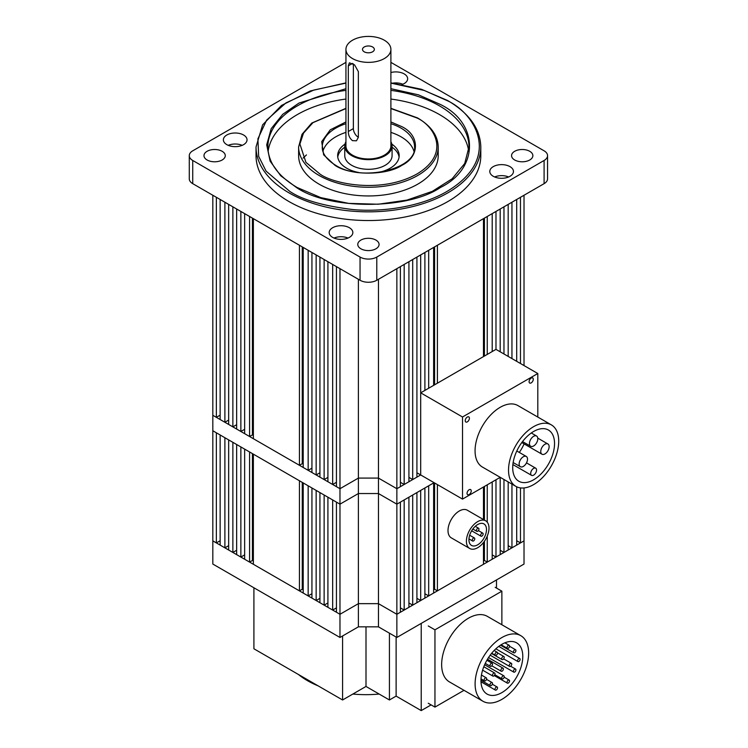 <?xml version="1.0" encoding="UTF-8"?>
<svg xmlns="http://www.w3.org/2000/svg" width="748" height="748" viewBox="0 0 748 748"><rect width="100%" height="100%" fill="white"/><g stroke="black" fill="none" stroke-linecap="round" stroke-linejoin="round"><path stroke-width="1.12" d="M433.634 589.779L434.569 589.237L437.402 590.873L483.47 564.282L483.47 542.534M428.679 595.913L433.634 593.052L433.634 482.937L428.679 485.798L428.679 595.913L424.901 593.734M420.694 600.522L424.901 598.091L424.901 487.976L420.694 490.408L420.694 600.522L416.916 598.344M412.7 605.141L416.916 602.71L416.916 492.586L412.7 495.017L412.7 605.141L408.922 602.963M404.172 610.059L408.922 607.32L408.922 497.196L404.172 499.945L404.172 610.059L400.395 607.881M516.7 540.729L520.477 542.917L524.021 540.869L524.021 564.057L396.861 637.464L378.46 626.843L358.386 626.843L339.975 637.464L339.975 504.161L358.386 493.54L339.975 504.161L339.975 488.706L212.825 415.299L216.359 417.337L216.359 197.294L212.825 195.247L212.825 430.755L339.975 504.161L336.441 502.123L336.441 612.238L339.975 614.286L358.386 603.655L378.46 603.655L396.861 614.286L400.395 612.238L400.395 502.123L396.861 504.161L396.861 488.706L420.694 474.952L462.516 499.103L500.225 477.327M332.664 610.059L332.664 499.945L327.914 497.196L327.914 607.32L332.664 610.059L336.441 607.881M324.136 605.141L324.136 495.017L319.929 492.586L319.929 602.71L324.136 605.141L327.914 602.963M316.152 600.522L316.152 490.408L311.935 487.976L311.935 598.091L316.152 600.522L319.929 598.344M308.157 595.913L308.157 485.798L303.211 482.937L303.211 593.052L308.157 595.913L311.935 593.734M299.434 590.873L299.434 480.758L253.366 454.158L253.366 564.282L299.434 590.873L302.267 589.237L303.211 589.779M249.589 562.103L249.589 451.979L244.643 449.118L244.643 559.242L249.589 562.103L252.431 560.458L253.366 561M240.865 557.064L240.865 446.939L236.649 444.508L236.649 554.633L240.865 557.064L244.643 554.876M232.871 552.445L232.871 442.33L228.664 439.899L228.664 550.014L232.871 552.445L236.649 550.266M224.886 547.835L224.886 437.72L220.136 434.971L220.136 545.096L224.886 547.835L228.664 545.657M216.359 542.917L216.359 432.793L212.825 430.755L212.825 540.869L216.359 542.917L220.136 540.729M508.182 545.657L511.95 547.835L516.7 545.096L516.7 486.798M500.188 550.266L503.965 552.445L508.182 550.014L508.182 481.918M492.203 554.876L495.98 557.064L500.188 554.633L500.188 477.355M483.47 561L484.414 560.458L487.247 562.103L492.203 559.242L492.203 481.964M358.386 626.843L358.386 493.54L378.46 493.54L396.861 504.161L396.861 637.464M437.402 590.873L437.402 484.601M483.47 487.004L483.47 519.542M434.569 589.237L434.569 482.965M339.975 637.464L212.825 564.057L212.825 540.869L339.975 614.286L358.386 603.655L378.46 603.655L378.46 493.54L396.861 504.161L434.074 482.675M302.267 589.237L302.267 482.395M252.431 453.615L252.431 560.458M524.021 487.948L524.021 540.869L396.861 614.286L378.46 603.655L378.46 626.843M520.477 542.917L520.477 487.902M511.95 547.835L511.95 484.106M503.965 552.445L503.965 479.487M495.98 557.064L495.98 479.786M487.247 562.103L487.247 536.12M487.247 522.179L487.247 484.826M484.414 486.462L484.414 520.084M484.414 541.272L484.414 560.458M358.386 279.284L358.386 478.084L339.975 488.706L339.975 268.663L336.441 266.615L336.441 486.668L339.975 488.706L358.386 478.084L378.46 478.084L396.861 488.706L400.395 486.668L400.395 266.615L396.861 268.663L396.861 488.706L378.46 478.084L378.46 493.54L358.386 493.54L358.386 478.084L378.46 478.084L378.46 279.284M480.627 535.39A1.776 1.029 -60 0 1 481.403 533.605A1.776 1.029 -60 0 1 482.778 533.128A1.776 1.029 -60 0 1 483.143 533.941A1.776 1.029 -60 0 1 482.367 535.727A1.776 1.029 -60 0 1 481.001 536.204A1.776 1.029 -60 0 1 480.627 535.39M472.269 540.215A1.776 1.029 -60 0 1 473.045 538.429A1.776 1.029 -60 0 1 474.41 537.962A1.776 1.029 -60 0 1 474.774 538.766A1.776 1.029 -60 0 1 473.998 540.552A1.776 1.029 -60 0 1 472.633 541.028A1.776 1.029 -60 0 1 472.269 540.215M476.448 530.5A1.776 1.029 -60 0 1 477.224 528.714A1.776 1.029 -60 0 1 478.589 528.238A1.776 1.029 -60 0 1 478.954 529.051A1.776 1.029 -60 0 1 478.187 530.837A1.776 1.029 -60 0 1 476.813 531.314A1.776 1.029 -60 0 1 476.448 530.5M485.686 520.823L467.285 510.201A15.97 9.219 120 0 0 454.98 514.484A15.97 9.219 120 0 0 448.005 530.556A15.97 9.219 120 0 0 451.315 537.868L469.716 548.49A15.97 9.219 -60 0 1 466.406 541.178A15.97 9.219 -60 0 1 473.381 525.105A15.97 9.219 -60 0 1 485.686 520.823A15.97 9.219 -60 0 1 488.996 528.135A15.97 9.219 -60 0 1 482.021 544.207A15.97 9.219 -60 0 1 469.716 548.49M468.921 539.729A12.426 7.171 120 0 0 471.492 545.414A12.426 7.171 120 0 0 481.067 542.085A12.426 7.171 120 0 0 486.49 529.584A12.426 7.171 120 0 0 483.919 523.899A12.426 7.171 120 0 0 474.344 527.228A12.426 7.171 120 0 0 468.921 539.729M379.171 694.05A82.813 47.816 180 0 1 352.841 694.05M318.143 685.869A82.813 47.816 180 0 1 307.447 680.652A82.813 47.816 180 0 1 298.424 674.481M420.993 623.533L496.279 580.065M396.122 637.034L396.122 696.108L389.428 699.978L389.428 633.173M389.428 699.978L366.006 686.449L366.006 626.843M366.006 686.449L342.584 699.978L342.584 635.959M253.909 587.778L253.909 648.778L342.584 699.978M496.504 588.087L496.504 580.196M431.119 704.887L421.218 710.6L421.218 623.664M421.218 710.6L396.122 696.108M475.102 683.915A37.858 21.86 -60 0 1 491.632 645.823A37.858 21.86 -60 0 1 520.804 635.678A37.858 21.86 -60 0 1 528.64 653.004A37.858 21.86 -60 0 1 512.118 691.105A37.858 21.86 -60 0 1 482.946 701.25A37.858 21.86 -60 0 1 475.102 683.915M520.804 635.678L487.341 616.361A37.858 21.86 120 0 0 458.169 626.497A37.858 21.86 120 0 0 441.647 664.598A37.858 21.86 120 0 0 449.483 681.933L482.946 701.25M522.787 656.389A29.574 17.073 -60 0 1 509.874 686.15A29.574 17.073 -60 0 1 487.088 694.079A29.574 17.073 -60 0 1 480.964 680.54A29.574 17.073 -60 0 1 493.867 650.769A29.574 17.073 -60 0 1 516.662 642.85A29.574 17.073 -60 0 1 522.787 656.389M507.032 682.335A1.776 1.029 -60 0 1 507.808 680.549A1.776 1.029 -60 0 1 509.173 680.072A1.776 1.029 -60 0 1 509.538 680.886A1.776 1.029 -60 0 1 508.762 682.672A1.776 1.029 -60 0 1 507.396 683.148A1.776 1.029 -60 0 1 507.032 682.335M495.008 689.273A1.776 1.029 -60 0 1 495.784 687.487A1.776 1.029 -60 0 1 497.149 687.01A1.776 1.029 -60 0 1 497.523 687.823A1.776 1.029 -60 0 1 496.747 689.609A1.776 1.029 -60 0 1 495.382 690.086A1.776 1.029 -60 0 1 495.008 689.273M513.418 671.33A1.776 1.029 -60 0 1 514.194 669.544A1.776 1.029 -60 0 1 515.559 669.067A1.776 1.029 -60 0 1 515.924 669.881A1.776 1.029 -60 0 1 515.148 671.667A1.776 1.029 -60 0 1 513.783 672.134A1.776 1.029 -60 0 1 513.418 671.33M501.702 678.09A1.776 1.029 -60 0 1 502.478 676.304A1.776 1.029 -60 0 1 503.843 675.827A1.776 1.029 -60 0 1 504.217 676.641A1.776 1.029 -60 0 1 503.441 678.427A1.776 1.029 -60 0 1 502.067 678.904A1.776 1.029 -60 0 1 501.702 678.09M489.996 684.85A1.776 1.029 -60 0 1 490.763 683.064A1.776 1.029 -60 0 1 492.137 682.587A1.776 1.029 -60 0 1 492.502 683.401A1.776 1.029 -60 0 1 491.726 685.187A1.776 1.029 -60 0 1 490.361 685.664A1.776 1.029 -60 0 1 489.996 684.85M517.597 660.774A1.776 1.029 -60 0 1 518.373 658.988A1.776 1.029 -60 0 1 519.738 658.511A1.776 1.029 -60 0 1 520.103 659.325A1.776 1.029 -60 0 1 519.336 661.11A1.776 1.029 -60 0 1 517.962 661.587A1.776 1.029 -60 0 1 517.597 660.774M509.229 665.608A1.776 1.029 -60 0 1 510.005 663.822A1.776 1.029 -60 0 1 511.37 663.345A1.776 1.029 -60 0 1 511.744 664.159A1.776 1.029 -60 0 1 510.968 665.944A1.776 1.029 -60 0 1 509.603 666.421A1.776 1.029 -60 0 1 509.229 665.608M500.87 670.432A1.776 1.029 -60 0 1 501.646 668.647A1.776 1.029 -60 0 1 503.011 668.17A1.776 1.029 -60 0 1 503.376 668.983A1.776 1.029 -60 0 1 502.6 670.769A1.776 1.029 -60 0 1 501.235 671.246A1.776 1.029 -60 0 1 500.87 670.432M492.502 675.266A1.776 1.029 -60 0 1 493.278 673.481A1.776 1.029 -60 0 1 494.643 673.004A1.776 1.029 -60 0 1 495.008 673.817A1.776 1.029 -60 0 1 494.241 675.603A1.776 1.029 -60 0 1 492.867 676.08A1.776 1.029 -60 0 1 492.502 675.266M484.134 680.091A1.776 1.029 -60 0 1 484.91 678.305A1.776 1.029 -60 0 1 486.275 677.838A1.776 1.029 -60 0 1 486.649 678.642A1.776 1.029 -60 0 1 485.873 680.428A1.776 1.029 -60 0 1 484.508 680.904A1.776 1.029 -60 0 1 484.134 680.091M513.418 652.004A1.776 1.029 -60 0 1 514.194 650.218A1.776 1.029 -60 0 1 515.559 649.741A1.776 1.029 -60 0 1 515.924 650.554A1.776 1.029 -60 0 1 515.148 652.34A1.776 1.029 -60 0 1 513.783 652.817A1.776 1.029 -60 0 1 513.418 652.004M501.702 658.764A1.776 1.029 -60 0 1 502.478 656.978A1.776 1.029 -60 0 1 503.843 656.51A1.776 1.029 -60 0 1 504.217 657.324A1.776 1.029 -60 0 1 503.441 659.11A1.776 1.029 -60 0 1 502.067 659.577A1.776 1.029 -60 0 1 501.702 658.764M489.996 665.533A1.776 1.029 -60 0 1 490.763 663.747A1.776 1.029 -60 0 1 492.137 663.27A1.776 1.029 -60 0 1 492.502 664.084A1.776 1.029 -60 0 1 491.726 665.87A1.776 1.029 -60 0 1 490.361 666.346A1.776 1.029 -60 0 1 489.996 665.533M495.008 654.5A1.776 1.029 -60 0 1 495.784 652.714A1.776 1.029 -60 0 1 497.149 652.237A1.776 1.029 -60 0 1 497.523 653.051A1.776 1.029 -60 0 1 496.747 654.837A1.776 1.029 -60 0 1 495.382 655.313A1.776 1.029 -60 0 1 495.008 654.5M507.032 647.562A1.776 1.029 -60 0 1 507.808 645.776A1.776 1.029 -60 0 1 509.173 645.3A1.776 1.029 -60 0 1 509.538 646.113A1.776 1.029 -60 0 1 508.762 647.899A1.776 1.029 -60 0 1 507.396 648.366A1.776 1.029 -60 0 1 507.032 647.562M495.185 587.32L501.871 591.182L434.953 629.825L428.258 625.964M434.953 629.825L434.953 707.103L428.258 703.242M434.953 707.103L464.022 690.32M501.871 624.748L501.871 591.182M558.719 441.142A35.493 20.495 -60 0 1 543.226 476.859A35.493 20.495 -60 0 1 515.877 486.368A35.493 20.495 -60 0 1 508.528 470.118A35.493 20.495 -60 0 1 524.021 434.401A35.493 20.495 -60 0 1 551.37 424.892A35.493 20.495 -60 0 1 558.719 441.142M515.877 486.368L482.413 467.051A35.493 20.495 -60 0 1 475.064 450.801A35.493 20.495 -60 0 1 490.557 415.084A35.493 20.495 -60 0 1 517.906 405.575L551.37 424.892M529.088 381.686A2.955 1.711 -60 0 1 530.379 378.712A2.955 1.711 -60 0 1 532.66 377.918A2.955 1.711 -60 0 1 533.268 379.273A2.955 1.711 -60 0 1 531.978 382.247A2.955 1.711 -60 0 1 529.706 383.041A2.955 1.711 -60 0 1 529.088 381.686M465.228 420.666A2.955 1.711 -60 0 1 466.518 417.693A2.955 1.711 -60 0 1 468.8 416.898A2.955 1.711 -60 0 1 469.407 418.254A2.955 1.711 -60 0 1 468.117 421.227A2.955 1.711 -60 0 1 465.845 422.022A2.955 1.711 -60 0 1 465.228 420.666M467.051 493.353A2.955 1.711 -60 0 1 468.341 490.379A2.955 1.711 -60 0 1 470.623 489.585A2.955 1.711 -60 0 1 471.231 490.94A2.955 1.711 -60 0 1 469.94 493.914A2.955 1.711 -60 0 1 467.668 494.709A2.955 1.711 -60 0 1 467.051 493.353M512.707 467.706A29.574 17.073 -60 0 1 525.62 437.945A29.574 17.073 -60 0 1 548.415 430.016A29.574 17.073 -60 0 1 554.539 443.555A29.574 17.073 -60 0 1 541.627 473.325A29.574 17.073 -60 0 1 518.832 481.245A29.574 17.073 -60 0 1 512.707 467.706M536.55 470.071A4.142 2.394 -60 0 1 534.745 474.241A4.142 2.394 -60 0 1 531.557 475.354A4.142 2.394 -60 0 1 530.697 473.456A4.142 2.394 -60 0 1 532.501 469.286A4.142 2.394 -60 0 1 535.69 468.183A4.142 2.394 -60 0 1 536.55 470.071M549.125 446.678A5.919 3.413 -60 0 1 546.545 452.634A5.919 3.413 -60 0 1 541.991 454.214A5.919 3.413 -60 0 1 540.757 451.512A5.919 3.413 -60 0 1 543.347 445.556A5.919 3.413 -60 0 1 547.901 443.975A5.919 3.413 -60 0 1 549.125 446.678M527.508 459.16A5.919 3.413 -60 0 1 524.928 465.116A5.919 3.413 -60 0 1 520.365 466.705A5.919 3.413 -60 0 1 519.14 463.994A5.919 3.413 -60 0 1 521.721 458.038A5.919 3.413 -60 0 1 526.283 456.458A5.919 3.413 -60 0 1 527.508 459.16M537.803 438.73A5.919 3.413 -60 0 1 535.222 444.686A5.919 3.413 -60 0 1 530.669 446.266A5.919 3.413 -60 0 1 529.444 443.564A5.919 3.413 -60 0 1 532.024 437.608A5.919 3.413 -60 0 1 536.578 436.019A5.919 3.413 -60 0 1 537.803 438.73M420.694 392.84L462.516 416.991L537.803 373.523L495.98 349.372L420.694 392.84L420.694 474.952L420.694 254.909L424.901 252.469L424.901 390.409M537.803 417.066L537.803 373.523M462.516 499.103L462.516 416.991M519.29 452.418A29.574 17.073 120 0 0 524.096 443.891M345.941 49.387L345.941 145.982A22.477 12.978 0 0 0 359.816 157.978A22.477 12.978 0 0 0 384.313 155.163A22.477 12.978 0 0 0 390.895 145.982L390.895 49.387A22.477 12.978 180 0 1 384.313 58.568A22.477 12.978 180 0 1 359.816 61.383A22.477 12.978 180 0 1 345.941 49.387A22.477 12.978 180 0 1 352.523 40.214A22.477 12.978 180 0 1 377.02 37.4A22.477 12.978 180 0 1 390.895 49.387M348.316 131.508L348.316 65.824L349.381 62.813L354.571 64.88L358.357 71.621L358.357 137.305L356.478 140.792L352.523 140.671C349.737 138.417 348.334 135.369 348.316 131.508L353.365 128.6A7.097 4.095 -120 0 0 358.357 137.277M372.598 51.808A5.919 3.413 0 0 0 374.337 49.387A5.919 3.413 0 0 0 370.681 46.236A5.919 3.413 0 0 0 364.239 46.974A5.919 3.413 0 0 0 362.5 49.387A5.919 3.413 0 0 0 366.155 52.547A5.919 3.413 0 0 0 372.598 51.808M344.763 145.982L344.763 155.649A23.665 13.66 0 0 0 359.367 168.263A23.665 13.66 0 0 0 385.155 165.308A23.665 13.66 0 0 0 392.083 155.649L392.083 145.982A23.665 13.66 180 0 1 385.155 155.649A23.665 13.66 180 0 1 359.367 158.604A23.665 13.66 180 0 1 344.763 145.982A23.665 13.66 180 0 1 345.941 141.718M390.895 141.718A23.665 13.66 180 0 1 392.083 145.982M353.365 63.935L353.365 128.6M416.916 472.773L420.694 474.952M412.7 479.562L416.916 477.131L416.916 257.088L412.7 259.519L412.7 479.562L408.922 477.383M404.172 484.489L408.922 481.74L408.922 261.697L404.172 264.437L404.172 484.489L400.395 482.301M332.664 484.489L332.664 264.437L327.914 261.697L327.914 481.74L332.664 484.489L336.441 482.301M324.136 479.562L324.136 259.519L319.929 257.088L319.929 477.131L324.136 479.562L327.914 477.383M316.152 474.952L316.152 254.909L311.935 252.469L311.935 472.521L316.152 474.952L319.929 472.773M308.157 470.342L308.157 250.29L303.211 247.438L303.211 467.481L308.157 470.342L311.935 468.155M299.434 465.303L299.434 245.251L253.366 218.659L253.366 438.702L299.434 465.303L302.267 463.666L303.211 464.209M249.589 436.523L249.589 216.481L244.643 213.619L244.643 433.662L249.589 436.523L252.431 434.887L253.366 435.43M240.865 431.484L240.865 211.441L236.649 209.01L236.649 429.053L240.865 431.484L244.643 429.305M232.871 426.874L232.871 206.822L228.664 204.391L228.664 424.443L232.871 426.874L236.649 424.696M224.886 422.265L224.886 202.212L220.136 199.473L220.136 419.516L224.886 422.265L228.664 420.077M216.359 417.337L220.136 415.159M437.402 383.191L437.402 245.251L483.47 218.659L483.47 356.6M487.247 354.421L487.247 216.481L492.203 213.619L492.203 351.56M495.98 349.381L495.98 211.441L500.188 209.01L500.188 351.803M503.965 353.991L503.965 206.822L508.182 204.391L508.182 356.422M511.95 358.601L511.95 202.212L516.7 199.473L516.7 361.34M520.477 363.519L520.477 197.294L524.021 195.247L524.021 365.566M428.679 388.231L428.679 250.29L433.634 247.438L433.634 385.37M434.569 384.827L434.569 246.896M302.267 463.666L302.267 246.896M252.431 218.117L252.431 434.887M484.414 218.117L484.414 356.057M390.895 88.694L418.375 94.809L440.366 104.449C479.206 123.298 479.206 168.674 440.366 187.524C407.716 209.945 329.129 209.954 296.479 187.524L280.715 175.761L270.121 161.147L266.699 144.832L271.197 128.665L282.669 114.369L299.013 103.037L345.941 88.694M390.895 121.943L401.882 126.664C419.946 135.435 419.946 156.538 401.882 165.308C386.697 175.733 350.148 175.733 334.954 165.308L323.65 154.836L321.705 141.624L330.261 129.825L345.941 121.943M288.943 201.53A112.387 64.889 0 0 0 411.428 215.592A112.387 64.889 0 0 0 480.805 155.649L480.805 146.954A112.387 64.889 180 0 1 411.428 206.897A112.387 64.889 180 0 1 288.943 192.834A112.387 64.889 180 0 1 256.031 146.954L256.031 155.649A112.387 64.889 0 0 0 288.943 201.53M222.156 151.302A10.65 6.143 0 0 0 210.553 149.965A10.65 6.143 0 0 0 203.98 155.649A10.65 6.143 0 0 0 207.093 159.988A10.65 6.143 0 0 0 218.697 161.325A10.65 6.143 0 0 0 225.27 155.649A10.65 6.143 0 0 0 222.156 151.302M375.945 240.089A10.65 6.143 0 0 0 364.341 238.762A10.65 6.143 0 0 0 357.768 244.437A10.65 6.143 0 0 0 360.891 248.785A10.65 6.143 0 0 0 372.495 250.122A10.65 6.143 0 0 0 379.068 244.437A10.65 6.143 0 0 0 375.945 240.089M529.743 151.302A10.65 6.143 0 0 0 518.14 149.965A10.65 6.143 0 0 0 511.567 155.649A10.65 6.143 0 0 0 514.689 159.988A10.65 6.143 0 0 0 526.293 161.325A10.65 6.143 0 0 0 532.866 155.649A10.65 6.143 0 0 0 529.743 151.302M243.568 134.995A11.828 6.835 0 0 0 230.674 133.518A11.828 6.835 0 0 0 223.372 139.829A11.828 6.835 0 0 0 226.84 144.654A11.828 6.835 0 0 0 239.734 146.141A11.828 6.835 0 0 0 247.036 139.829A11.828 6.835 0 0 0 243.568 134.995M242.202 145.336A11.828 6.835 0 0 0 228.205 145.336M349.381 227.729A11.828 6.835 0 0 0 336.497 226.242A11.828 6.835 0 0 0 329.185 232.553A11.828 6.835 0 0 0 332.654 237.387A11.828 6.835 0 0 0 345.548 238.864A11.828 6.835 0 0 0 352.85 232.553A11.828 6.835 0 0 0 349.381 227.729M348.026 238.06A11.828 6.835 0 0 0 334.019 238.06M509.996 166.636A11.828 6.835 0 0 0 497.102 165.149A11.828 6.835 0 0 0 489.8 171.46A11.828 6.835 0 0 0 493.269 176.294A11.828 6.835 0 0 0 506.162 177.772A11.828 6.835 0 0 0 513.465 171.46A11.828 6.835 0 0 0 509.996 166.636M508.631 176.967A11.828 6.835 0 0 0 494.634 176.967M402.031 84.552A11.828 6.835 0 0 0 407.651 78.736A11.828 6.835 0 0 0 404.182 73.902A11.828 6.835 0 0 0 390.895 72.528M402.817 84.243A11.828 6.835 0 0 0 392.896 83.131M468.697 151.274A100.559 58.054 0 0 0 439.525 114.594A100.559 58.054 0 0 0 390.895 99.054M345.941 99.054A100.559 58.054 0 0 0 268.149 151.274M319.059 184.139A69.798 40.299 0 0 0 395.131 192.881A69.798 40.299 0 0 0 438.216 155.649L438.216 146.954A69.798 40.299 180 0 1 395.131 184.186A69.798 40.299 180 0 1 319.059 175.443A69.798 40.299 180 0 1 298.62 146.954L298.62 155.649A69.798 40.299 0 0 0 319.059 184.139M413.925 151.246A46.142 26.638 0 0 0 401.04 136.809A46.142 26.638 0 0 0 390.895 132.387M345.941 132.387A46.142 26.638 0 0 0 322.912 151.246M344.968 144.149A30.762 17.756 0 0 0 337.657 155.649A30.762 17.756 0 0 0 346.67 168.207A30.762 17.756 0 0 0 358.76 172.508M344.763 147.197A30.762 17.756 0 0 0 337.759 157.099M390.895 62.365L544.095 150.816A11.828 6.835 180 0 1 547.555 155.649A11.828 6.835 180 0 1 544.095 160.474L376.786 257.069A11.828 6.835 180 0 1 360.05 257.069L192.741 160.474A11.828 6.835 180 0 1 189.281 155.649A11.828 6.835 180 0 1 192.741 150.816L345.941 62.365M544.095 160.474L544.095 183.662A11.828 6.835 0 0 0 547.555 178.828L547.555 155.649M189.281 155.649L189.281 178.828A11.828 6.835 0 0 0 192.741 183.662L360.05 280.257A11.828 6.835 0 0 0 376.786 280.257L376.786 257.069M544.095 183.662L376.786 280.257M378.077 172.508A30.762 17.756 0 0 0 399.18 155.649A30.762 17.756 0 0 0 391.868 144.149M399.077 157.099A30.762 17.756 0 0 0 392.083 147.197M352.523 63.393L348.316 65.824M390.895 83.103L424.294 90.471L447.052 100.587C473.213 112.041 504.18 157.164 447.052 191.385C420.675 206.981 381.648 212.329 352.691 209.543C323.37 205.934 302.407 199.884 289.785 191.385L266.092 171.124L258.668 156.351L257.901 138.838L266.606 120.157L285.886 102.953L313.833 90.05L345.941 83.103M390.895 90.368A100.559 58.054 180 0 1 439.525 105.898A100.559 58.054 180 0 1 468.977 146.954L464.714 163.503L452.166 178.753L432.344 191.338L406.968 200.099L378.236 204.232L348.661 203.381L320.799 197.622L297.068 187.468C277.929 176.032 268.195 162.522 267.859 146.954A100.559 58.054 180 0 1 345.941 90.368M390.895 108.553L416.935 117.969C433.083 125.038 452.185 152.882 416.935 173.994C380.367 194.349 332.14 183.316 319.901 173.994L305.932 162.353L299.892 143.999L303.52 133.125L312.991 122.635L345.941 108.553M306.465 154.911L303.099 158.108M390.895 123.691A46.142 26.638 180 0 1 401.04 128.114A46.142 26.638 180 0 1 414.56 146.954C417.104 168.861 362.032 182.465 335.553 165.243C323.052 157.426 322.079 149.983 322.276 146.954A46.142 26.638 180 0 1 345.941 123.691M192.741 183.662L192.741 160.474M360.05 280.257L360.05 257.069M482.778 533.128L478.383 530.594M481.001 536.204L471.651 530.8M474.41 537.962L469.66 535.222M472.633 541.028L468.949 538.906M478.589 528.238L475.27 526.321M476.813 531.314L472.839 529.014M504.143 677.164L509.173 680.072M492.334 684.224L497.149 687.01M510.641 666.225L515.559 669.067M484.639 664.738L503.843 675.827M486.518 679.343L492.137 682.587M498.748 646.394L519.738 658.511M503.638 658.876L511.37 663.345M487.5 659.222L503.011 668.17M483.806 666.749L494.643 673.004M481.45 675.051L486.275 677.838M509.528 646.263L515.559 649.741M497.504 652.845L503.843 656.51M486.901 660.25L492.137 663.27M494.138 650.498L497.149 652.237M504.891 642.822L509.173 645.3M494.269 675.566L507.396 683.148M480.992 681.774L495.382 690.086M488.538 657.567L513.783 672.134M494.811 674.705L502.067 678.904M480.964 680.241L490.361 685.664M495.849 648.815L517.962 661.587M490.174 655.201L509.603 666.421M491.791 665.795L501.235 671.246M482.619 670.161L492.867 676.08M481.011 678.885L484.508 680.904M500.505 645.15L513.783 652.817M491.501 653.481L502.067 659.577M485.256 663.392L490.361 666.346M491.726 653.2L495.382 655.313M501.132 644.757L507.396 648.366M512.876 464.564L531.557 475.354M521.786 442.554L541.991 454.214M513.147 462.535L520.365 466.705M522.525 441.572L530.669 446.266M526.508 462.872L535.69 468.183M537.775 438.122L547.901 443.975M516.803 450.988L526.283 456.458M531.295 432.97L536.578 436.019M480.805 146.954C480.291 128.787 469.23 113.313 447.65 100.531L421.489 89.293L390.895 82.878M345.941 82.878L310.373 90.929L281.5 105.449L262.623 124.841L256.031 146.954M438.216 146.954C437.87 135.538 430.97 125.86 417.534 117.913L390.895 108.32M345.941 108.32L311.785 123.046L302.014 134.331L298.62 146.954"/></g></svg>
